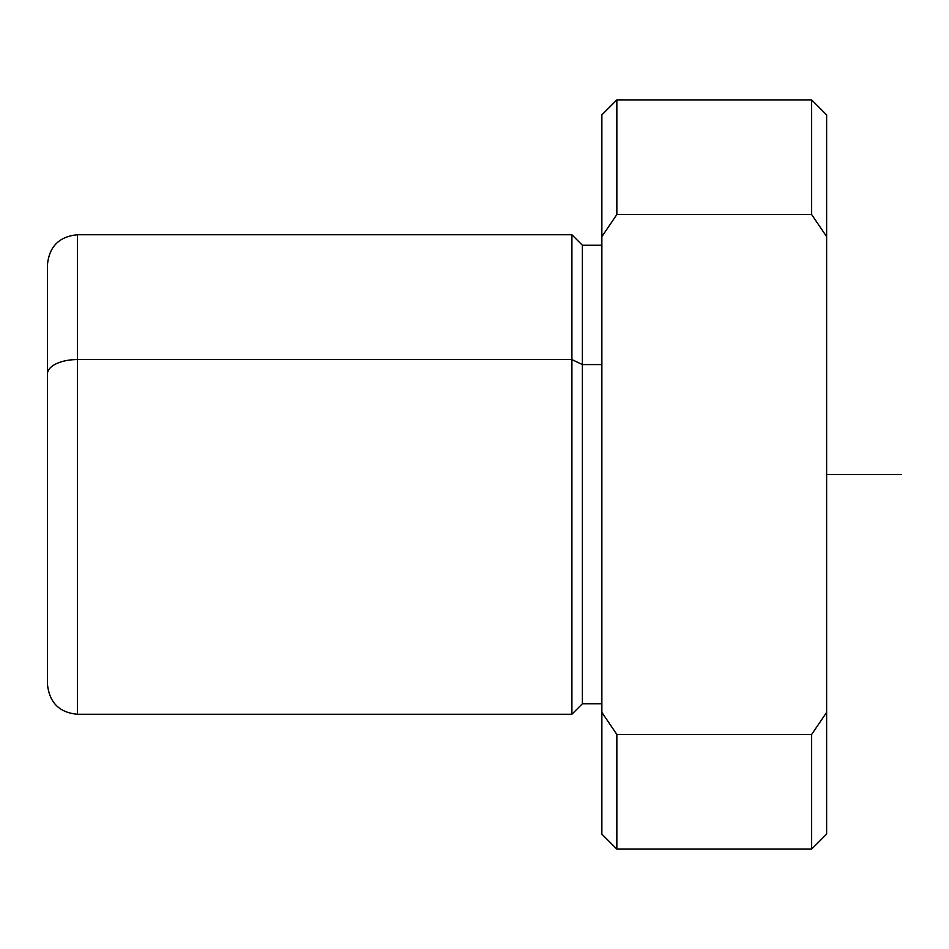 <?xml version="1.0" encoding="UTF-8"?>
<svg xmlns="http://www.w3.org/2000/svg" width="949" height="949" viewBox="0 0 949 949"><rect width="100%" height="100%" fill="white"/><g stroke="black" fill="none" stroke-linecap="round" stroke-linejoin="round"><path stroke-width="1.42" d="M47.45 575.07L47.45 373.93A29.965 14.365 0 0 1 77.415 359.564L77.415 234.747L77.415 359.564A29.965 14.365 180 0 0 47.45 373.93L47.45 631.832M601.868 703.755L582.389 703.755L571.903 714.253L77.415 714.253C59.384 712.64 49.395 702.651 47.45 684.276L47.45 264.724C49.229 246.515 59.218 236.526 77.415 234.747L571.903 234.747L571.903 359.564L77.415 359.564L77.415 714.253L77.415 359.564L571.903 359.564L571.903 714.253L571.903 234.747L582.389 245.245L582.389 364.582L571.903 359.564L582.389 364.582L582.389 703.755L582.389 245.245L601.868 245.245M601.868 364.582L582.389 364.582L601.868 364.582M601.868 236.633L601.868 712.367L616.85 734.467L616.85 849.106L616.85 734.467L811.644 734.467L811.644 849.106L811.644 734.467L826.626 712.367L826.626 834.124L811.644 849.106L616.85 849.106L601.868 834.124L601.868 114.876L616.85 99.894L616.85 214.533L601.868 236.633L616.85 214.533L811.644 214.533L811.644 99.894L811.644 214.533L826.626 236.633L811.644 214.533L616.85 214.533L616.85 99.894L811.644 99.894L826.626 114.876L826.626 712.367L826.626 236.633M826.626 712.367L811.644 734.467L616.85 734.467L601.868 712.367M826.626 474.5L901.55 474.5"/></g></svg>
